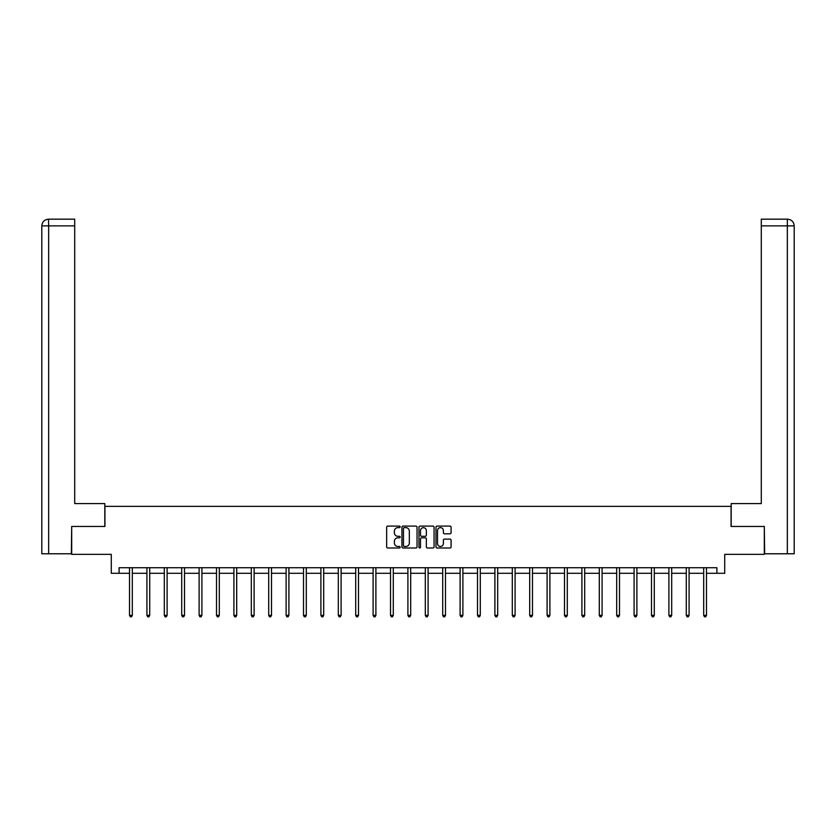 <?xml version="1.0" encoding="UTF-8"?>
<svg xmlns="http://www.w3.org/2000/svg" width="836" height="836" viewBox="0 0 836 836"><rect width="100%" height="100%" fill="white"/><g stroke="black" fill="none" stroke-linecap="round" stroke-linejoin="round"><path stroke-width="1.25" d="M400.151 526.868A0.763 0.763 0 0 0 399.389 526.105L387.758 526.105A1.097 1.097 0 0 0 386.66 527.192L386.66 546.901A1.097 1.097 0 0 0 387.758 547.998L399.389 547.998A0.763 0.763 0 0 0 400.151 547.235A0.763 0.763 0 0 0 399.389 546.462L397.884 546.462A3.501 3.501 0 0 1 394.383 542.961L394.383 541.32A3.501 3.501 0 0 1 397.884 537.82L399.389 537.82A0.763 0.763 0 0 0 400.151 537.046A0.763 0.763 0 0 0 399.389 536.284L397.884 536.284A3.501 3.501 0 0 1 394.383 532.783L394.383 531.142A3.501 3.501 0 0 1 397.884 527.631L399.389 527.631A0.763 0.763 0 0 0 400.151 526.868M449.998 533.817A1.097 1.097 0 0 0 451.085 532.731L451.085 527.192A1.097 1.097 0 0 0 449.998 526.105L437.071 526.105A1.097 1.097 0 0 0 435.984 527.192L435.984 546.901A1.097 1.097 0 0 0 437.071 547.998L449.998 547.998A1.097 1.097 0 0 0 451.085 546.901L451.085 540.223A1.097 1.097 0 0 0 449.998 539.126L444.47 539.126A1.097 1.097 0 0 0 443.373 540.223L443.373 543.536A2.926 2.926 0 0 1 440.447 546.462A2.926 2.926 0 0 1 437.51 543.536L437.51 530.567A2.926 2.926 0 0 1 440.447 527.631A2.926 2.926 0 0 1 443.373 530.567L443.373 532.731A1.097 1.097 0 0 0 444.47 533.817L449.998 533.817M119.088 573.297L119.088 567.717L716.912 567.717L716.912 573.297L724.718 573.297L724.718 554.341L764.313 554.341L764.313 526.45L731.072 526.45L731.072 506.376L104.928 506.376L104.928 526.45L71.687 526.45L71.687 554.341L111.282 554.341L111.282 573.297L129.517 573.297M417.039 527.192A1.097 1.097 0 0 0 415.952 526.105L403.025 526.105A1.097 1.097 0 0 0 401.938 527.192L401.938 546.901A1.097 1.097 0 0 0 403.025 547.998L415.952 547.998A1.097 1.097 0 0 0 417.039 546.901L417.039 527.192M420.048 526.105L432.975 526.105A1.097 1.097 0 0 1 434.062 527.192L434.062 546.901A1.097 1.097 0 0 1 432.975 547.998L427.447 547.998A1.097 1.097 0 0 1 426.35 546.901L426.35 538.907A1.097 1.097 0 0 0 425.252 537.82L421.584 537.82A1.097 1.097 0 0 0 420.487 538.907L420.487 547.235A0.763 0.763 0 0 1 419.724 547.998A0.763 0.763 0 0 1 418.961 547.235L418.961 527.192A1.097 1.097 0 0 1 420.048 526.105M132.307 573.297L146.917 573.297M149.707 573.297L164.316 573.297M167.106 573.297L181.715 573.297M184.505 573.297L199.114 573.297M201.904 573.297L216.514 573.297M219.304 573.297L233.913 573.297M236.703 573.297L251.312 573.297M254.102 573.297L268.711 573.297M271.501 573.297L286.111 573.297M288.901 573.297L303.51 573.297M306.3 573.297L320.909 573.297M323.699 573.297L338.308 573.297M341.098 573.297L355.708 573.297M358.498 573.297L373.107 573.297M375.897 573.297L390.506 573.297M393.296 573.297L407.905 573.297M410.695 573.297L425.305 573.297M428.095 573.297L442.704 573.297M445.494 573.297L460.103 573.297M462.893 573.297L477.502 573.297M480.292 573.297L494.902 573.297M497.692 573.297L512.301 573.297M515.091 573.297L529.7 573.297M532.49 573.297L547.099 573.297M549.889 573.297L564.499 573.297M567.289 573.297L581.898 573.297M584.688 573.297L599.297 573.297M602.087 573.297L616.696 573.297M619.486 573.297L634.096 573.297M636.886 573.297L651.495 573.297M654.285 573.297L668.894 573.297M671.684 573.297L686.293 573.297M689.083 573.297L703.693 573.297M706.483 573.297L716.912 573.297M404.237 527.631A0.763 0.763 0 0 0 403.464 528.404L403.464 545.699A0.763 0.763 0 0 0 404.237 546.462L405.826 546.462A3.501 3.501 0 0 0 409.326 542.961L409.326 531.142A3.501 3.501 0 0 0 405.826 527.631L404.237 527.631M426.35 530.62A2.926 2.926 0 0 0 423.424 527.694A2.926 2.926 0 0 0 420.487 530.62L420.487 535.186A1.097 1.097 0 0 0 421.584 536.284L425.252 536.284A1.097 1.097 0 0 0 426.35 535.186L426.35 530.62M132.454 567.717L132.391 567.884A1.118 1.118 0 0 0 132.307 568.302L132.307 615.369L129.517 615.369L129.517 568.302A1.118 1.118 0 0 0 129.444 567.884L129.371 567.717M132.307 615.369L131.471 616.822L130.353 616.822L129.517 615.369M104.813 526.45L104.813 503.585L74.707 503.585L74.707 225.877L48.655 225.877L48.655 553.777L71.353 553.777L71.687 526.45M48.655 553.777L41.8 553.777L41.8 225.877C42.197 221.812 44.433 219.575 48.488 219.178L74.707 219.178L74.707 225.877M50.16 219.178L74.707 219.178M41.8 225.877L48.655 225.877L48.498 219.178C44.423 219.586 42.187 221.812 41.8 225.877L41.8 486.865M731.187 526.45L731.187 503.585L761.293 503.585L761.293 219.178L787.502 219.178L761.293 219.178M794.2 553.777L794.2 486.865L794.2 553.777L764.647 553.777L764.313 526.45M785.84 219.178L787.345 219.178L787.345 225.877L761.293 225.877M787.345 553.777L787.345 225.877L794.2 225.877L794.2 486.865L794.2 225.877C793.803 221.812 791.567 219.575 787.512 219.178M149.853 567.717L149.79 567.884A1.118 1.118 0 0 0 149.707 568.302L149.707 615.369L146.917 615.369L146.917 568.302A1.118 1.118 0 0 0 146.843 567.884L146.77 567.717M149.707 615.369L148.871 616.822L147.753 616.822L146.917 615.369M167.252 567.717L167.19 567.884A1.118 1.118 0 0 0 167.106 568.302L167.106 615.369L164.316 615.369L164.316 568.302A1.118 1.118 0 0 0 164.243 567.884L164.169 567.717M167.106 615.369L166.27 616.822L165.152 616.822L164.316 615.369M184.651 567.717L184.589 567.884A1.118 1.118 0 0 0 184.505 568.302L184.505 615.369L181.715 615.369L181.715 568.302A1.118 1.118 0 0 0 181.642 567.884L181.569 567.717M184.505 615.369L183.669 616.822L182.551 616.822L181.715 615.369M202.051 567.717L201.988 567.884A1.118 1.118 0 0 0 201.904 568.302L201.904 615.369L199.114 615.369L199.114 568.302A1.118 1.118 0 0 0 199.041 567.884L198.968 567.717M201.904 615.369L201.068 616.822L199.95 616.822L199.114 615.369M219.45 567.717L219.387 567.884A1.118 1.118 0 0 0 219.304 568.302L219.304 615.369L216.514 615.369L216.514 568.302A1.118 1.118 0 0 0 216.44 567.884L216.367 567.717M219.304 615.369L218.468 616.822L217.35 616.822L216.514 615.369M236.849 567.717L236.787 567.884A1.118 1.118 0 0 0 236.703 568.302L236.703 615.369L233.913 615.369L233.913 568.302A1.118 1.118 0 0 0 233.84 567.884L233.766 567.717M236.703 615.369L235.867 616.822L234.749 616.822L233.913 615.369M254.249 567.717L254.186 567.884A1.118 1.118 0 0 0 254.102 568.302L254.102 615.369L251.312 615.369L251.312 568.302A1.118 1.118 0 0 0 251.228 567.884L251.166 567.717M254.102 615.369L253.266 616.822L252.148 616.822L251.312 615.369M271.648 567.717L271.585 567.884A1.118 1.118 0 0 0 271.501 568.302L271.501 615.369L268.711 615.369L268.711 568.302A1.118 1.118 0 0 0 268.628 567.884L268.565 567.717M271.501 615.369L270.665 616.822L269.547 616.822L268.711 615.369M289.047 567.717L288.984 567.884A1.118 1.118 0 0 0 288.901 568.302L288.901 615.369L286.111 615.369L286.111 568.302A1.118 1.118 0 0 0 286.027 567.884L285.964 567.717M288.901 615.369L288.065 616.822L286.947 616.822L286.111 615.369M306.446 567.717L306.384 567.884A1.118 1.118 0 0 0 306.3 568.302L306.3 615.369L303.51 615.369L303.51 568.302A1.118 1.118 0 0 0 303.426 567.884L303.363 567.717M306.3 615.369L305.464 616.822L304.346 616.822L303.51 615.369M323.845 567.717L323.783 567.884A1.118 1.118 0 0 0 323.699 568.302L323.699 615.369L320.909 615.369L320.909 568.302A1.118 1.118 0 0 0 320.825 567.884L320.763 567.717M323.699 615.369L322.863 616.822L321.745 616.822L320.909 615.369M341.245 567.717L341.182 567.884A1.118 1.118 0 0 0 341.098 568.302L341.098 615.369L338.308 615.369L338.308 568.302A1.118 1.118 0 0 0 338.225 567.884L338.162 567.717M341.098 615.369L340.262 616.822L339.144 616.822L338.308 615.369M358.644 567.717L358.581 567.884A1.118 1.118 0 0 0 358.498 568.302L358.498 615.369L355.708 615.369L355.708 568.302A1.118 1.118 0 0 0 355.624 567.884L355.561 567.717M358.498 615.369L357.662 616.822L356.544 616.822L355.708 615.369M376.043 567.717L375.981 567.884A1.118 1.118 0 0 0 375.897 568.302L375.897 615.369L373.107 615.369L373.107 568.302A1.118 1.118 0 0 0 373.023 567.884L372.96 567.717M375.897 615.369L375.061 616.822L373.943 616.822L373.107 615.369M393.442 567.717L393.38 567.884A1.118 1.118 0 0 0 393.296 568.302L393.296 615.369L390.506 615.369L390.506 568.302A1.118 1.118 0 0 0 390.422 567.884L390.36 567.717M393.296 615.369L392.46 616.822L391.342 616.822L390.506 615.369M410.842 567.717L410.779 567.884A1.118 1.118 0 0 0 410.695 568.302L410.695 615.369L407.905 615.369L407.905 568.302A1.118 1.118 0 0 0 407.822 567.884L407.759 567.717M410.695 615.369L409.859 616.822L408.741 616.822L407.905 615.369M428.241 567.717L428.178 567.884A1.118 1.118 0 0 0 428.095 568.302L428.095 615.369L425.305 615.369L425.305 568.302A1.118 1.118 0 0 0 425.221 567.884L425.158 567.717M428.095 615.369L427.259 616.822L426.141 616.822L425.305 615.369M445.64 567.717L445.578 567.884A1.118 1.118 0 0 0 445.494 568.302L445.494 615.369L442.704 615.369L442.704 568.302A1.118 1.118 0 0 0 442.62 567.884L442.557 567.717M445.494 615.369L444.658 616.822L443.54 616.822L442.704 615.369M463.039 567.717L462.977 567.884A1.118 1.118 0 0 0 462.893 568.302L462.893 615.369L460.103 615.369L460.103 568.302A1.118 1.118 0 0 0 460.019 567.884L459.957 567.717M462.893 615.369L462.057 616.822L460.939 616.822L460.103 615.369M480.439 567.717L480.376 567.884A1.118 1.118 0 0 0 480.292 568.302L480.292 615.369L477.502 615.369L477.502 568.302A1.118 1.118 0 0 0 477.419 567.884L477.356 567.717M480.292 615.369L479.456 616.822L478.338 616.822L477.502 615.369M497.838 567.717L497.775 567.884A1.118 1.118 0 0 0 497.692 568.302L497.692 615.369L494.902 615.369L494.902 568.302A1.118 1.118 0 0 0 494.818 567.884L494.755 567.717M497.692 615.369L496.856 616.822L495.738 616.822L494.902 615.369M515.237 567.717L515.175 567.884A1.118 1.118 0 0 0 515.091 568.302L515.091 615.369L512.301 615.369L512.301 568.302A1.118 1.118 0 0 0 512.217 567.884L512.154 567.717M515.091 615.369L514.255 616.822L513.137 616.822L512.301 615.369M532.636 567.717L532.574 567.884A1.118 1.118 0 0 0 532.49 568.302L532.49 615.369L529.7 615.369L529.7 568.302A1.118 1.118 0 0 0 529.616 567.884L529.554 567.717M532.49 615.369L531.654 616.822L530.536 616.822L529.7 615.369M550.036 567.717L549.973 567.884A1.118 1.118 0 0 0 549.889 568.302L549.889 615.369L547.099 615.369L547.099 568.302A1.118 1.118 0 0 0 547.016 567.884L546.953 567.717M549.889 615.369L549.053 616.822L547.935 616.822L547.099 615.369M567.435 567.717L567.372 567.884A1.118 1.118 0 0 0 567.289 568.302L567.289 615.369L564.499 615.369L564.499 568.302A1.118 1.118 0 0 0 564.415 567.884L564.352 567.717M567.289 615.369L566.453 616.822L565.335 616.822L564.499 615.369M584.834 567.717L584.772 567.884A1.118 1.118 0 0 0 584.688 568.302L584.688 615.369L581.898 615.369L581.898 568.302A1.118 1.118 0 0 0 581.814 567.884L581.751 567.717M584.688 615.369L583.852 616.822L582.734 616.822L581.898 615.369M602.233 567.717L602.16 567.884A1.118 1.118 0 0 0 602.087 568.302L602.087 615.369L599.297 615.369L599.297 568.302A1.118 1.118 0 0 0 599.213 567.884L599.151 567.717M602.087 615.369L601.251 616.822L600.133 616.822L599.297 615.369M619.633 567.717L619.56 567.884A1.118 1.118 0 0 0 619.486 568.302L619.486 615.369L616.696 615.369L616.696 568.302A1.118 1.118 0 0 0 616.613 567.884L616.55 567.717M619.486 615.369L618.65 616.822L617.532 616.822L616.696 615.369M637.032 567.717L636.959 567.884A1.118 1.118 0 0 0 636.886 568.302L636.886 615.369L634.096 615.369L634.096 568.302A1.118 1.118 0 0 0 634.012 567.884L633.949 567.717M636.886 615.369L636.05 616.822L634.932 616.822L634.096 615.369M654.431 567.717L654.358 567.884A1.118 1.118 0 0 0 654.285 568.302L654.285 615.369L651.495 615.369L651.495 568.302A1.118 1.118 0 0 0 651.411 567.884L651.348 567.717M654.285 615.369L653.449 616.822L652.331 616.822L651.495 615.369M671.83 567.717L671.757 567.884A1.118 1.118 0 0 0 671.684 568.302L671.684 615.369L668.894 615.369L668.894 568.302A1.118 1.118 0 0 0 668.81 567.884L668.748 567.717M671.684 615.369L670.848 616.822L669.73 616.822L668.894 615.369M689.23 567.717L689.157 567.884A1.118 1.118 0 0 0 689.083 568.302L689.083 615.369L686.293 615.369L686.293 568.302A1.118 1.118 0 0 0 686.21 567.884L686.147 567.717M689.083 615.369L688.247 616.822L687.129 616.822L686.293 615.369M706.629 567.717L706.556 567.884A1.118 1.118 0 0 0 706.483 568.302L706.483 615.369L703.693 615.369L703.693 568.302A1.118 1.118 0 0 0 703.609 567.884L703.546 567.717M706.483 615.369L705.647 616.822L704.529 616.822L703.693 615.369"/></g></svg>
